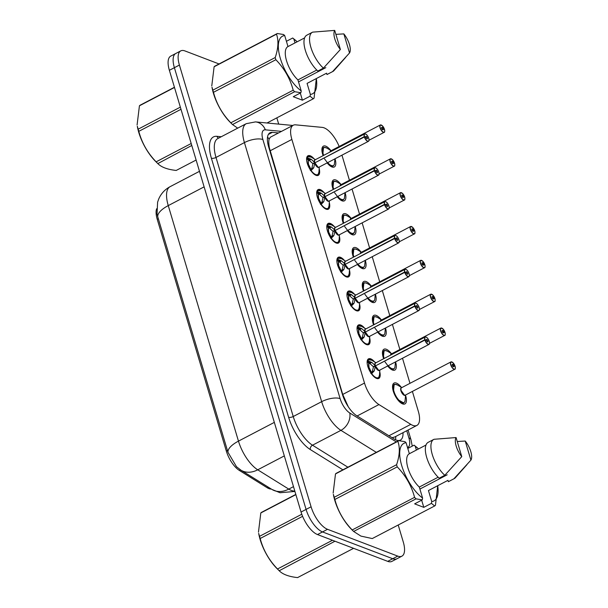 <?xml version="1.0" encoding="UTF-8"?>
<svg xmlns="http://www.w3.org/2000/svg" width="608" height="608" viewBox="0 0 608 608"><rect width="100%" height="100%" fill="white"/><g stroke="black" fill="none" stroke-linecap="round" stroke-linejoin="round"><path stroke-width="0.91" d="M319.177 168.53A11.058 4.583 -117.6 0 1 318.242 175.355A11.058 4.583 -117.6 0 1 316.031 175.332A11.058 4.583 -117.6 0 1 308.036 165.498A11.058 4.583 -117.6 0 1 307.998 155.754A11.058 4.583 -117.6 0 1 310.202 155.777A11.058 4.583 -117.6 0 1 314.138 158.886M329.27 202.38A11.058 4.583 -117.6 0 1 328.328 209.205A11.058 4.583 -117.6 0 1 326.124 209.175A11.058 4.583 -117.6 0 1 318.128 199.348A11.058 4.583 -117.6 0 1 318.09 189.605A11.058 4.583 -117.6 0 1 320.294 189.628A11.058 4.583 -117.6 0 1 324.231 192.736M339.355 236.231A11.058 4.583 -117.6 0 1 338.42 243.048A11.058 4.583 -117.6 0 1 336.216 243.025A11.058 4.583 -117.6 0 1 328.221 233.191A11.058 4.583 -117.6 0 1 328.176 223.448A11.058 4.583 -117.6 0 1 330.387 223.478A11.058 4.583 -117.6 0 1 334.324 226.586M349.448 270.074A11.058 4.583 -117.6 0 1 348.513 276.898A11.058 4.583 -117.6 0 1 346.302 276.876A11.058 4.583 -117.6 0 1 338.306 267.041A11.058 4.583 -117.6 0 1 338.268 257.298A11.058 4.583 -117.6 0 1 340.472 257.321A11.058 4.583 -117.6 0 1 344.409 260.429M359.541 303.924A11.058 4.583 -117.6 0 1 358.598 310.749A11.058 4.583 -117.6 0 1 356.394 310.718A11.058 4.583 -117.6 0 1 348.399 300.892A11.058 4.583 -117.6 0 1 348.361 291.148A11.058 4.583 -117.6 0 1 350.565 291.171A11.058 4.583 -117.6 0 1 354.502 294.28M369.626 337.774A11.058 4.583 -117.6 0 1 368.691 344.592A11.058 4.583 -117.6 0 1 366.487 344.569A11.058 4.583 -117.6 0 1 358.492 334.734A11.058 4.583 -117.6 0 1 358.446 324.991A11.058 4.583 -117.6 0 1 360.658 325.014A11.058 4.583 -117.6 0 1 364.595 328.13M379.719 371.617A11.058 4.583 -117.6 0 1 378.784 378.442A11.058 4.583 -117.6 0 1 376.572 378.419A11.058 4.583 -117.6 0 1 368.585 368.585A11.058 4.583 -117.6 0 1 368.539 358.842A11.058 4.583 -117.6 0 1 370.743 358.864A11.058 4.583 -117.6 0 1 374.68 361.973M335.031 158.779A11.765 4.879 -117.6 0 1 334.301 166.987A11.765 4.879 -117.6 0 1 331.953 166.957A11.765 4.879 -117.6 0 1 327.15 162.898A10.366 4.302 62.4 0 0 331.026 166.014A10.366 4.302 62.4 0 0 333.093 166.037A10.366 4.302 62.4 0 0 333.389 165.847M323.114 155.648A11.765 4.879 -117.6 0 1 323.403 146.133A11.765 4.879 -117.6 0 1 325.751 146.163A11.765 4.879 -117.6 0 1 330.684 150.381M345.124 192.63A11.765 4.879 -117.6 0 1 344.386 200.83A11.765 4.879 -117.6 0 1 342.038 200.807A11.765 4.879 -117.6 0 1 337.235 196.749M333.207 189.498A11.765 4.879 -117.6 0 1 333.496 179.983A11.765 4.879 -117.6 0 1 335.844 180.006A11.765 4.879 -117.6 0 1 340.776 184.232M355.209 226.48A11.765 4.879 -117.6 0 1 354.479 234.68A11.765 4.879 -117.6 0 1 352.131 234.658A11.765 4.879 -117.6 0 1 347.328 230.599M343.3 223.349A11.765 4.879 -117.6 0 1 343.581 213.834A11.765 4.879 -117.6 0 1 345.929 213.856A11.765 4.879 -117.6 0 1 350.862 218.082M365.302 260.323A11.765 4.879 -117.6 0 1 364.572 268.531A11.765 4.879 -117.6 0 1 362.224 268.5A11.765 4.879 -117.6 0 1 357.42 264.442A10.366 4.302 62.4 0 0 361.296 267.558A10.366 4.302 62.4 0 0 363.364 267.581A10.366 4.302 62.4 0 0 363.66 267.391M353.385 257.192A11.765 4.879 -117.6 0 1 353.674 247.676A11.765 4.879 -117.6 0 1 356.022 247.707A11.765 4.879 -117.6 0 1 360.954 251.925M375.394 294.173A11.765 4.879 -117.6 0 1 374.665 302.374A11.765 4.879 -117.6 0 1 372.309 302.351A11.765 4.879 -117.6 0 1 367.506 298.292M363.478 291.042A11.765 4.879 -117.6 0 1 363.766 281.527A11.765 4.879 -117.6 0 1 366.115 281.55A11.765 4.879 -117.6 0 1 371.047 285.775M385.48 328.024A11.765 4.879 -117.6 0 1 384.75 336.224A11.765 4.879 -117.6 0 1 382.402 336.201A11.765 4.879 -117.6 0 1 377.598 332.143M373.57 324.892A11.765 4.879 -117.6 0 1 373.852 315.377A11.765 4.879 -117.6 0 1 376.2 315.4A11.765 4.879 -117.6 0 1 381.132 319.618M395.572 361.866A11.765 4.879 -117.6 0 1 394.843 370.074A11.765 4.879 -117.6 0 1 392.494 370.044A11.765 4.879 -117.6 0 1 387.691 365.986M383.656 358.735A11.765 4.879 -117.6 0 1 383.944 349.22A11.765 4.879 -117.6 0 1 386.293 349.25A11.765 4.879 -117.6 0 1 391.225 353.468M405.597 395.504A11.765 4.879 -117.6 0 1 404.936 403.917A11.765 4.879 -117.6 0 1 402.587 403.894A11.765 4.879 -117.6 0 1 394.083 393.437A11.765 4.879 -117.6 0 1 394.037 383.07A11.765 4.879 -117.6 0 1 396.386 383.093A11.765 4.879 -117.6 0 1 401.318 387.319M339.158 146.49A20.733 8.596 62.4 0 0 322.255 127.391L295.564 124.838A20.733 8.596 62.4 0 0 293.246 125.24A20.733 8.596 62.4 0 0 291.878 139.43L364.504 383.055A20.733 8.596 62.4 0 0 378.951 404.571L410.788 424.354A20.733 8.596 62.4 0 0 412.779 425.364A20.733 8.596 62.4 0 0 416.913 425.41A20.733 8.596 62.4 0 0 418.289 411.221L412.384 391.43M156.659 208.734A18.658 7.737 62.4 0 0 157.236 219.306L226.32 451.06A18.658 7.737 62.4 0 0 239.332 470.417L267.186 487.73A18.658 7.737 62.4 0 0 268.972 488.634A18.658 7.737 62.4 0 0 271.328 489.052M293.246 125.24L270.355 137.21L269.108 139.148C268.622 141.094 268.706 143.997 269.367 147.835L342.73 394.44L348.171 406.547M392.031 437.684L394.774 436.977L416.913 425.41M409.974 383.336L402.496 358.249M399.882 349.486L392.403 324.398M389.789 315.636L382.318 290.556M379.704 281.793L372.225 256.705M369.611 247.942L362.132 222.855M359.518 214.092L352.04 189.012M349.433 180.249L341.954 155.162M398.21 525.008L403.271 541.971A20.733 8.596 -117.6 0 1 401.903 556.16A20.733 8.596 -117.6 0 1 397.761 556.115L327.53 529.31A20.733 8.596 -117.6 0 1 311.091 506.791L179.406 65.064L174.39 67.686A20.733 8.596 -117.6 0 1 175.758 53.496A20.733 8.596 -117.6 0 0 174.39 67.686L306.075 509.413L174.39 67.686L169.374 70.308A20.733 8.596 -117.6 0 1 170.742 56.118L180.774 50.874A20.733 8.596 -117.6 0 1 184.916 50.92L219.055 63.954M327.53 529.31L322.514 531.932A20.733 8.596 -117.6 0 1 306.075 509.413A20.733 8.596 -117.6 0 0 322.514 531.932L392.745 558.737L322.514 531.932L317.498 534.554A20.733 8.596 -117.6 0 1 301.059 512.035L169.374 70.308M401.903 556.16L396.887 558.782A20.733 8.596 -117.6 0 1 392.745 558.737A20.733 8.596 -117.6 0 0 396.887 558.782L391.871 561.404A20.733 8.596 -117.6 0 1 387.729 561.359L317.498 534.554M157.746 216.76A24.191 9.34 -16.6 0 1 168.256 205.603A27.641 11.461 62.4 0 1 170.08 186.686C164.89 189.483 161.12 193.549 158.756 198.9L157.601 202.19L157.062 213.948L157.746 216.76L227.962 452.284L236.512 466.739L240.905 470.144A24.191 18.004 121.9 0 0 257.731 469.809L288.77 489.106A27.641 11.461 62.4 0 0 291.422 490.443A27.641 11.461 62.4 0 0 294.804 491.066M278.494 132.954L272.346 132.369A20.733 8.596 62.4 0 0 270.028 132.772A20.733 8.596 62.4 0 0 268.66 146.954L342.395 394.303A20.733 8.596 62.4 0 0 356.85 415.811L394.25 439.067A20.733 8.596 62.4 0 0 396.241 440.07A20.733 8.596 62.4 0 0 400.376 440.116A20.733 8.596 62.4 0 0 403.005 432.676M276.838 117.853L278.7 124.108M179.406 65.064A20.733 8.596 -117.6 0 1 180.774 50.874M455.293 368.418A4.15 1.718 -117.6 0 1 454.799 369.261A4.15 1.718 -117.6 0 1 453.971 369.254A4.15 1.718 -117.6 0 1 450.976 365.568A4.15 1.718 -117.6 0 1 450.954 361.912L453.044 362.748L454.845 366.358M455.08 366.198L455.065 366.183A4.005 1.664 62.4 0 0 451.934 361.988L451.934 361.988A4.005 1.664 62.4 0 0 450.87 364.724A4.005 1.664 62.4 0 0 454.047 369.071A4.005 1.664 62.4 0 0 455.156 366.495L453.735 365.864L452.838 366.335M453.735 365.864A1.383 0.57 -117.6 0 1 453.629 366.753A1.383 0.57 -117.6 0 1 453.355 366.753A1.383 0.57 -117.6 0 1 452.352 365.522A1.383 0.57 -117.6 0 1 452.352 364.306A1.383 0.57 -117.6 0 1 452.626 364.306A1.383 0.57 -117.6 0 1 453.705 365.758L455.065 366.183M453.705 365.758L452.77 366.244M404.48 395.124L401.189 390.617A4.142 1.718 -117.6 0 1 401.462 387.782A4.15 1.718 62.4 0 0 401.189 390.617A4.15 1.718 62.4 0 0 404.48 395.124A4.15 1.718 62.4 0 0 405.308 395.132L454.799 369.261C455.316 369.398 455.438 368.478 455.179 366.518L455.179 366.518M401.797 387.608L397.564 385.062A10.108 4.188 -117.6 0 0 395.071 394.334A10.108 4.188 -117.6 0 0 404.996 401.364L405.635 394.957M397.419 399.372L403.742 402.952L404.974 401.493M394.326 384.507A10.366 4.302 62.4 0 0 394.128 384.598L393.437 391.689A10.366 4.302 62.4 0 0 393.467 391.78M397.564 385.062C395.162 384.241 394.014 384.081 394.128 384.598A10.366 4.302 62.4 0 0 393.437 391.689M397.457 399.41A10.366 4.302 62.4 0 0 401.66 402.952A10.366 4.302 62.4 0 0 403.727 402.975A10.366 4.302 62.4 0 0 404.024 402.777M367.886 360.909A10.108 4.195 -117.6 0 1 371.762 360.217L368.326 359.738L367.194 361.266L367.886 360.909L371.815 362.429L375.273 365.628L373.335 366.647L374.224 366.548M429.476 343.566A4.15 1.718 -117.6 0 1 428.974 344.409A4.15 1.718 -117.6 0 1 428.146 344.402A4.15 1.718 -117.6 0 1 424.908 340.062L375.372 365.948L374.3 370.758L371.686 373.654L370.842 373.479M424.908 340.062L425.091 340.024A4.005 1.664 62.4 0 0 428.222 344.219A4.005 1.664 62.4 0 0 429.286 341.483A4.005 1.664 62.4 0 0 426.109 337.136A4.005 1.664 62.4 0 0 425 339.712L424.817 339.735A4.15 1.718 -117.6 0 1 425.136 337.06L375.645 362.93A4.15 1.718 62.4 0 0 375.318 365.606L375.273 365.628M375.372 365.948L373.426 366.966L372.286 371.807A1.383 0.57 -117.6 0 1 372.278 372.377L371.86 373.502M425 339.712L426.421 340.343A1.383 0.57 -117.6 0 1 426.527 339.454A1.383 0.57 -117.6 0 1 426.801 339.454A1.383 0.57 -117.6 0 1 427.804 340.685A1.383 0.57 -117.6 0 1 427.804 341.901A1.383 0.57 -117.6 0 1 427.53 341.901A1.383 0.57 -117.6 0 1 426.451 340.45L425.091 340.024M378.655 370.264L375.417 365.925A4.15 1.718 62.4 0 0 378.655 370.264A4.15 1.718 62.4 0 0 379.483 370.28L428.974 344.409L429.552 343.292C430.008 343.307 428.48 337.881 426.048 337.06L425.136 337.06A4.15 1.718 -117.6 0 1 425.965 337.068M424.817 339.735L375.706 365.773M370.979 373.107L371.336 372.142A7.6 3.154 -117.6 0 1 369.17 367.696L371.344 372.111L374.3 370.758M367.87 366.601L368.995 367.103A7.6 3.154 -117.6 0 1 368.744 363.409M368.988 367.11L368.364 367.437M373.335 366.647L369.801 363.493L368.752 363.417L369.003 367.11M369.178 367.696L368.114 367.361M375.995 378.153A10.366 4.302 62.4 0 0 377.902 378.123A10.366 4.302 62.4 0 0 378.085 378.016M368.615 359.617A10.366 4.302 62.4 0 0 368.304 359.746A10.366 4.302 62.4 0 0 367.179 361.296M371.815 362.429L369.801 363.493M445.208 334.567A4.15 1.718 -117.6 0 1 444.706 335.418A4.15 1.718 -117.6 0 1 443.878 335.411A4.15 1.718 -117.6 0 1 440.884 331.717A4.15 1.718 -117.6 0 1 440.868 328.069L442.951 328.898L444.995 332.356A4.005 1.664 62.4 0 0 441.841 328.138A4.005 1.664 62.4 0 0 440.777 330.874A4.005 1.664 62.4 0 0 443.954 335.228A4.005 1.664 62.4 0 0 445.064 332.644L443.642 332.014A1.383 0.57 -117.6 0 1 443.536 332.91A1.383 0.57 -117.6 0 1 443.262 332.903A1.383 0.57 -117.6 0 1 442.267 331.679A1.383 0.57 -117.6 0 1 442.259 330.456A1.383 0.57 -117.6 0 1 442.533 330.463A1.383 0.57 -117.6 0 1 443.612 331.907L444.76 332.508M443.612 331.907L442.677 332.401M391.377 353.932A4.15 1.718 62.4 0 0 390.853 354.981A4.142 1.718 -117.6 0 1 391.37 353.932L440.868 328.069A4.15 1.718 -117.6 0 1 441.697 328.077M443.642 332.014L442.746 332.485M445.064 332.644L445.086 332.667C445.352 334.628 445.223 335.548 444.706 335.418L429.552 343.338M388.238 365.697A10.108 4.188 -117.6 0 0 394.904 367.521L395.443 362.33M385.046 361.965L389.561 367.863L393.65 369.109L394.881 367.642M384.233 350.664A10.366 4.302 62.4 0 0 384.036 350.748L383.352 357.846A10.366 4.302 62.4 0 0 383.374 357.937M384.172 358.469A10.108 4.188 -117.6 0 1 387.478 351.211C385.069 350.39 383.922 350.238 384.043 350.748A10.366 4.302 62.4 0 0 383.352 357.846M387.699 365.978A10.366 4.302 62.4 0 0 391.567 369.102A10.366 4.302 62.4 0 0 393.634 369.124A10.366 4.302 62.4 0 0 393.931 368.934M435.115 300.724A4.15 1.718 -117.6 0 1 434.621 301.568A4.15 1.718 -117.6 0 1 433.793 301.56A4.15 1.718 -117.6 0 1 430.791 297.874A4.15 1.718 -117.6 0 1 430.776 294.219L432.858 295.047L434.667 298.665M434.902 298.505L434.88 298.49A4.005 1.664 62.4 0 0 431.748 294.295A4.15 1.718 -117.6 0 1 431.756 294.295A4.005 1.664 62.4 0 0 430.684 297.023A4.005 1.664 62.4 0 0 433.861 301.378A4.005 1.664 62.4 0 0 434.971 298.802L433.557 298.171L432.653 298.634M433.557 298.171A1.383 0.57 -117.6 0 1 433.451 299.06A1.383 0.57 -117.6 0 1 433.17 299.06A1.383 0.57 -117.6 0 1 432.174 297.829A1.383 0.57 -117.6 0 1 432.166 296.613A1.383 0.57 -117.6 0 1 432.448 296.613A1.383 0.57 -117.6 0 1 433.527 298.064L434.88 298.49M433.527 298.064L432.584 298.551M381.284 320.082A4.15 1.718 62.4 0 0 380.76 321.13A4.142 1.718 -117.6 0 1 381.284 320.089L430.776 294.219A4.15 1.718 -117.6 0 1 431.604 294.226M434.971 298.802L434.994 298.817C435.26 300.785 435.13 301.697 434.621 301.568L419.459 309.487M378.153 331.854A10.108 4.188 -117.6 0 0 384.818 333.67L385.358 328.487M374.954 328.122L379.476 334.012L383.557 335.259L384.788 333.8M374.148 316.814A10.366 4.302 62.4 0 0 373.943 316.905L373.259 323.996A10.366 4.302 62.4 0 0 373.289 324.087M374.087 324.619A10.108 4.188 -117.6 0 1 377.386 317.368C374.976 316.54 373.836 316.388 373.95 316.905A10.366 4.302 62.4 0 0 373.259 323.996M377.614 332.135A10.366 4.302 62.4 0 0 381.474 335.251A10.366 4.302 62.4 0 0 383.549 335.274A10.366 4.302 62.4 0 0 383.846 335.084M425.022 266.874A4.15 1.718 -117.6 0 1 424.528 267.718A4.15 1.718 -117.6 0 1 423.7 267.71A4.15 1.718 -117.6 0 1 420.698 264.024A4.15 1.718 -117.6 0 1 420.683 260.368L422.773 261.204L424.574 264.814M424.81 264.655L424.794 264.64A4.005 1.664 62.4 0 0 421.663 260.444L421.663 260.444A4.005 1.664 62.4 0 0 420.599 263.18A4.005 1.664 62.4 0 0 423.776 267.528A4.005 1.664 62.4 0 0 424.886 264.951L423.464 264.32L422.568 264.792M423.464 264.32A1.383 0.57 -117.6 0 1 423.358 265.21A1.383 0.57 -117.6 0 1 423.084 265.21A1.383 0.57 -117.6 0 1 422.081 263.978A1.383 0.57 -117.6 0 1 422.081 262.762A1.383 0.57 -117.6 0 1 422.355 262.762A1.383 0.57 -117.6 0 1 423.434 264.214L424.794 264.64M423.434 264.214L422.492 264.7M371.192 286.239A4.15 1.718 62.4 0 0 370.675 287.28A4.142 1.718 -117.6 0 1 371.192 286.239L420.683 260.368A4.15 1.718 -117.6 0 1 421.511 260.376M368.06 298.004A10.108 4.188 -117.6 0 0 374.726 299.82L375.265 294.637M364.868 294.272L369.383 300.17L373.472 301.408A10.366 4.302 62.4 0 0 373.753 301.234M364.055 282.963A10.366 4.302 62.4 0 0 363.85 283.054L363.166 290.145A10.366 4.302 62.4 0 0 363.196 290.236M363.994 290.768A10.108 4.188 -117.6 0 1 367.293 283.518C364.891 282.697 363.744 282.538 363.858 283.054A10.366 4.302 62.4 0 0 363.166 290.145M367.521 298.285A10.366 4.302 62.4 0 0 371.389 301.408A10.366 4.302 62.4 0 0 373.456 301.431L374.703 299.949M414.937 233.024A4.15 1.718 -117.6 0 1 414.436 233.875A4.15 1.718 -117.6 0 1 413.607 233.867A4.15 1.718 -117.6 0 1 410.613 230.174A4.15 1.718 -117.6 0 1 410.598 226.526L412.68 227.354L414.489 230.964M414.724 230.812L414.702 230.797A4.005 1.664 62.4 0 0 411.57 226.594A4.15 1.718 -117.6 0 1 411.578 226.594A4.005 1.664 62.4 0 0 410.506 229.33A4.005 1.664 62.4 0 0 413.683 233.685A4.005 1.664 62.4 0 0 414.793 231.101L413.372 230.47L412.475 230.941M413.372 230.47A1.383 0.57 -117.6 0 1 413.265 231.367A1.383 0.57 -117.6 0 1 412.992 231.359A1.383 0.57 -117.6 0 1 411.996 230.136A1.383 0.57 -117.6 0 1 411.988 228.912A1.383 0.57 -117.6 0 1 412.262 228.92A1.383 0.57 -117.6 0 1 413.341 230.364L414.702 230.797M413.341 230.364L412.406 230.858M361.106 252.388A4.15 1.718 62.4 0 0 360.582 253.437A4.142 1.718 -117.6 0 1 361.099 252.388L410.598 226.526A4.15 1.718 -117.6 0 1 411.426 226.533M414.793 231.101L414.816 231.124C415.082 233.084 414.952 234.004 414.436 233.875L399.281 241.794M357.968 264.153A10.108 4.188 -117.6 0 0 364.633 265.977L365.172 260.786M354.776 260.422L359.29 266.319L363.379 267.566L364.61 266.099M353.962 249.12A10.366 4.302 62.4 0 0 353.765 249.204L353.081 256.302A10.366 4.302 62.4 0 0 353.104 256.394M353.902 256.926A10.108 4.188 -117.6 0 1 357.208 249.668C354.798 248.847 353.651 248.695 353.772 249.204A10.366 4.302 62.4 0 0 353.081 256.302M358.522 325.766A10.366 4.302 62.4 0 0 358.211 325.896L357.109 327.416L357.793 327.058L361.722 328.578L365.188 331.778L363.242 332.796L364.131 332.705M419.383 309.715A4.15 1.718 -117.6 0 1 418.882 310.559A4.15 1.718 -117.6 0 1 418.061 310.551A4.15 1.718 -117.6 0 1 414.823 306.212L365.324 332.074L364.207 336.908L361.593 339.804L360.749 339.629M368.57 336.422L365.332 332.074A4.15 1.718 62.4 0 0 368.562 336.422A4.15 1.718 62.4 0 0 369.39 336.429L418.882 310.559L419.459 309.442C419.923 309.457 418.395 304.03 415.956 303.217L415.044 303.21A4.15 1.718 -117.6 0 1 415.872 303.225A4.15 1.718 -117.6 0 1 416.024 303.286A4.005 1.664 62.4 0 0 414.907 305.862L414.724 305.892A4.15 1.718 -117.6 0 1 415.044 303.21L365.552 329.08A4.15 1.718 62.4 0 0 365.233 331.755L365.188 331.778M365.279 332.105L363.333 333.116L362.193 337.957A1.383 0.57 -117.6 0 1 362.193 338.527L361.775 339.652M414.823 306.212L415.006 306.174A4.005 1.664 62.4 0 0 418.129 310.376A4.005 1.664 62.4 0 0 419.201 307.64A4.005 1.664 62.4 0 0 416.016 303.286M414.907 305.862L416.328 306.5A1.383 0.57 -117.6 0 1 416.434 305.604A1.383 0.57 -117.6 0 1 416.708 305.604A1.383 0.57 -117.6 0 1 417.711 306.835A1.383 0.57 -117.6 0 1 417.719 308.051A1.383 0.57 -117.6 0 1 417.438 308.051A1.383 0.57 -117.6 0 1 416.358 306.607L415.006 306.174M414.724 305.892L365.613 331.93M360.886 339.256L361.251 338.268A7.6 3.154 -117.6 0 1 359.077 333.845L361.251 338.268L364.207 336.908M357.778 332.758L358.902 333.26A7.6 3.154 -117.6 0 1 358.652 329.559L358.918 333.26L358.272 333.587M363.242 332.796L359.708 329.642L358.659 329.574L357.109 327.416M359.077 333.845L358.028 333.511M365.902 344.303A10.366 4.302 62.4 0 0 367.817 344.272A10.366 4.302 62.4 0 0 367.992 344.166M357.793 327.058A10.108 4.195 -117.6 0 1 361.669 326.367L358.234 325.896A10.366 4.302 62.4 0 0 357.094 327.446M360.825 328.13L359.328 328.913A1.383 0.57 -117.6 0 1 359.716 329.635L361.722 328.578M347.7 293.208A10.108 4.195 -117.6 0 1 351.576 292.516L348.141 292.045L347.016 293.573L347.7 293.208L351.637 294.736L355.095 297.935L353.149 298.946L354.038 298.855M409.29 275.865A4.15 1.718 -117.6 0 1 408.796 276.716A4.15 1.718 -117.6 0 1 407.968 276.708A4.15 1.718 -117.6 0 1 404.73 272.361L355.194 298.254L354.114 303.058L351.5 305.961L350.656 305.786M404.73 272.361L404.913 272.331A4.005 1.664 62.4 0 0 408.044 276.526A4.005 1.664 62.4 0 0 409.108 273.79A4.005 1.664 62.4 0 0 405.931 269.435A4.005 1.664 62.4 0 0 404.822 272.019L404.632 272.042A4.15 1.718 -117.6 0 1 404.951 269.367L355.46 295.23A4.15 1.718 62.4 0 0 355.14 297.912L355.095 297.935M355.194 298.254L353.248 299.273L352.108 304.114A1.383 0.57 -117.6 0 1 352.1 304.676L351.682 305.809M404.822 272.019L406.235 272.65A1.383 0.57 -117.6 0 1 406.342 271.753A1.383 0.57 -117.6 0 1 406.623 271.761A1.383 0.57 -117.6 0 1 407.618 272.992A1.383 0.57 -117.6 0 1 407.626 274.208A1.383 0.57 -117.6 0 1 407.352 274.2A1.383 0.57 -117.6 0 1 406.273 272.756L404.913 272.331M358.477 302.571L355.239 298.232A4.15 1.718 62.4 0 0 358.477 302.571A4.15 1.718 62.4 0 0 359.305 302.579L408.796 276.716L409.374 275.599C409.83 275.606 408.302 270.18 405.87 269.367L404.951 269.367A4.15 1.718 -117.6 0 1 405.779 269.374A4.15 1.718 -117.6 0 1 405.931 269.443M404.632 272.042L355.52 298.08M350.793 305.406L351.158 304.418A7.6 3.154 -117.6 0 1 348.992 300.002L351.158 304.418L354.114 303.058M347.685 298.908L348.817 299.41A7.6 3.154 -117.6 0 1 348.559 295.708L348.825 299.417M353.149 298.946L349.623 295.8L348.566 295.724L347.016 293.573A10.366 4.302 62.4 0 1 348.118 292.053L347.267 292.494M349 300.002L347.936 299.66M348.81 299.41L348.179 299.744M355.809 310.46A10.366 4.302 62.4 0 0 357.724 310.422A10.366 4.302 62.4 0 0 357.899 310.316M350.74 294.28L349.235 295.062A1.383 0.57 -117.6 0 1 349.623 295.784L351.637 294.736M338.344 258.073A10.366 4.302 62.4 0 0 338.033 258.202L336.923 259.722L337.615 259.365L341.544 260.885L345.002 264.085L343.064 265.103L343.953 265.004M399.205 242.022A4.15 1.718 -117.6 0 1 398.704 242.866A4.15 1.718 -117.6 0 1 397.875 242.858A4.15 1.718 -117.6 0 1 394.638 238.518L345.101 264.404L344.029 269.215L341.415 272.11L340.564 271.936M348.384 268.721L345.146 264.381A4.15 1.718 62.4 0 0 348.384 268.721A4.15 1.718 62.4 0 0 349.212 268.736L398.704 242.866L399.281 241.748C399.737 241.764 398.21 236.337 395.778 235.516L394.866 235.516A4.15 1.718 -117.6 0 1 395.694 235.524A4.15 1.718 -117.6 0 1 395.846 235.592A4.005 1.664 62.4 0 0 394.729 238.169L394.546 238.192A4.15 1.718 -117.6 0 1 394.866 235.516L345.367 261.387A4.15 1.718 62.4 0 0 345.048 264.062L345.002 264.085M345.101 264.404L343.155 265.422L342.015 270.264A1.383 0.57 -117.6 0 1 342.008 270.834L341.59 271.958M394.638 238.518L394.82 238.48A4.005 1.664 62.4 0 0 397.951 242.676A4.005 1.664 62.4 0 0 399.015 239.94A4.005 1.664 62.4 0 0 395.838 235.592M394.729 238.169L396.15 238.8A1.383 0.57 -117.6 0 1 396.256 237.91A1.383 0.57 -117.6 0 1 396.53 237.91A1.383 0.57 -117.6 0 1 397.533 239.142A1.383 0.57 -117.6 0 1 397.533 240.358A1.383 0.57 -117.6 0 1 397.26 240.358A1.383 0.57 -117.6 0 1 396.18 238.906L394.82 238.48M394.546 238.192L345.435 264.229M340.708 271.563L341.065 270.598A7.6 3.154 -117.6 0 1 338.899 266.152L341.073 270.568L344.029 269.215M337.6 265.058L338.724 265.559A7.6 3.154 -117.6 0 1 338.474 261.866L338.732 265.567L338.094 265.894M343.064 265.103L339.53 261.949L338.481 261.873L336.923 259.722M338.899 266.144L337.843 265.818M345.724 276.61A10.366 4.302 62.4 0 0 347.632 276.579A10.366 4.302 62.4 0 0 347.814 276.473M337.615 259.365A10.108 4.195 -117.6 0 1 341.491 258.674L338.056 258.195A10.366 4.302 62.4 0 0 336.908 259.753M340.647 260.429L339.142 261.22A1.383 0.57 -117.6 0 1 339.53 261.934L341.544 260.885M334.962 541.219L279.209 570.745L277.157 568.723A32.482 13.467 -117.6 0 1 260.148 539.562A32.482 13.467 -117.6 0 1 258.681 533.376L259.525 536.332L301.788 514.246M302.594 516.329L260.171 538.498A37.316 15.474 -117.6 0 1 259.836 537.411A37.316 15.474 -117.6 0 1 259.525 536.332M295.868 494.631L260.809 512.954L258.468 532.122M260.809 512.954A37.316 15.474 -117.6 0 1 261.607 512.301L295.807 494.426M353.59 548.325L297.578 577.6C288.656 576.635 282.446 574.264 278.958 570.494A37.316 15.474 -117.6 0 1 277.514 568.982L332.462 540.269M260.171 538.498C263.234 550.027 269.01 560.188 277.514 568.982M191.778 145.472L157.829 163.598L155.777 161.576A32.482 13.467 -117.6 0 1 138.768 132.415A32.482 13.467 -117.6 0 1 137.302 126.228L138.153 129.185L180.348 107.13M180.994 109.288L138.799 131.343A37.316 15.474 -117.6 0 1 138.464 130.256A37.316 15.474 -117.6 0 1 138.153 129.185M174.488 87.476L139.43 105.8L137.089 124.967M139.43 105.8A37.316 15.474 -117.6 0 1 140.228 105.146L174.428 87.271M196.118 160.041L176.198 170.445C167.276 169.488 161.074 167.116 157.578 163.339A37.316 15.474 -117.6 0 1 156.134 161.834L191.193 143.511M138.799 131.343C141.854 142.872 147.638 153.041 156.134 161.834M431.437 503.356L423.791 507.353L414.648 503.857L422.286 499.867L416.016 498.856L353.643 531.46L360.901 536.089L372.263 538.566L434.644 505.97L431.437 503.356L431.733 501.562A32.482 13.467 -117.6 0 0 437.699 485.708M407.793 448.453L414.086 445.162L417.293 447.769M414.086 445.162L415.226 446.204A32.482 13.467 -117.6 0 1 418.494 448.962L417.042 447.518M437.707 485.708L435.442 505.316A37.316 15.474 -117.6 0 1 434.644 505.97M466.936 464.672L455.377 477.728A22.116 9.173 -117.6 0 1 454.229 478.633L448.658 481.544A22.116 9.173 -117.6 0 1 448.354 481.688L447.952 480.35L428.45 490.55L431.733 501.562M454.229 478.633A22.116 9.173 -117.6 0 1 453.925 478.77L448.354 481.688M457.254 441.499L465.226 441.043A13.824 5.73 -117.6 0 1 470.911 460.119L453.925 478.77M470.911 460.119L465.226 441.043M415.226 446.204L416.381 450.064M352.199 529.948L414.572 497.352C411.517 485.822 405.734 475.654 397.237 466.86L334.856 499.464C337.919 510.994 343.695 521.155 352.199 529.948A37.316 15.474 -117.6 0 0 353.643 531.46L351.842 529.69A32.482 13.467 -117.6 0 1 333.366 494.342L334.21 497.298L396.591 464.702C399.714 455.529 400.14 447.731 397.868 441.317L335.494 473.921L333.154 493.088M334.856 499.464A37.316 15.474 -117.6 0 1 334.21 497.298M335.494 473.921A37.316 15.474 -117.6 0 1 336.292 473.267L398.673 440.663L404.943 441.674L406.083 442.715A32.482 13.467 -117.6 0 0 401.713 465.576A32.482 13.467 -117.6 0 0 422.59 498.074L419.3 487.054A20.733 8.596 -117.6 0 1 407.953 468.023A20.733 8.596 -117.6 0 1 409.306 453.766A20.733 8.596 -117.6 0 1 409.366 453.728L406.083 442.715M397.868 441.317A37.316 15.474 -117.6 0 1 398.673 440.663M397.237 466.86A37.316 15.474 -117.6 0 1 396.591 464.702M416.016 498.856A37.316 15.474 -117.6 0 1 414.572 497.352M422.286 499.867L422.59 498.074M409.306 453.766L425.98 445.048L409.366 453.728M419.3 487.054L438.155 477.204M433.747 439.432A22.116 9.173 -117.6 0 0 432.394 454.921A22.116 9.173 -117.6 0 0 444.782 475.281L439.204 478.2A22.116 9.173 -117.6 0 1 426.816 457.839A22.116 9.173 -117.6 0 1 428.169 442.343L433.747 439.432A22.116 9.173 -117.6 0 1 434.051 439.288L456.076 437.555L461.768 456.631A13.824 5.73 -117.6 0 1 456.076 437.555M444.782 475.281L461.768 456.631M419.9 489.06L447.207 474.787M423.791 507.353L421.663 500.194M286.414 41.298L292.706 38.008L295.914 40.622M292.706 38.008L293.854 39.049A32.482 13.467 -117.6 0 1 297.114 41.808L295.663 40.371M316.327 78.561A32.482 13.467 -117.6 0 1 310.354 94.415L310.057 96.208L313.264 98.815A37.316 15.474 -117.6 0 0 314.062 98.162L316.335 78.554M345.557 57.524L333.997 70.574A22.116 9.173 -117.6 0 1 332.857 71.478L327.279 74.389A22.116 9.173 -117.6 0 1 326.975 74.533L326.58 73.196L307.07 83.395L310.354 94.415M332.857 71.478A22.116 9.173 -117.6 0 1 332.546 71.622L326.975 74.533M335.882 34.352L343.847 33.888A13.824 5.73 -117.6 0 1 349.532 52.964L332.546 71.622M349.532 52.964L343.847 33.888M293.854 39.049L295.002 42.917M310.057 96.208L302.419 100.198L293.269 96.71L300.914 92.712L294.644 91.709L232.514 124.564L230.462 122.542A32.482 13.467 -117.6 0 1 211.987 87.195L212.838 90.151L275.211 57.547C278.335 48.374 278.76 40.584 276.496 34.17L214.115 66.766L211.774 85.933M232.514 124.564L237.69 128.151M232.264 124.306A37.316 15.474 -117.6 0 1 230.82 122.801L293.2 90.197C290.138 78.668 284.362 68.506 275.857 59.713L213.484 92.31C216.539 103.839 222.315 114.008 230.82 122.801M213.484 92.31A37.316 15.474 -117.6 0 1 212.838 90.151M214.115 66.766A37.316 15.474 -117.6 0 1 214.913 66.112L277.294 33.516L283.564 34.519L284.704 35.56A32.482 13.467 -117.6 0 0 280.341 58.429A32.482 13.467 -117.6 0 0 301.211 90.926L297.928 79.906A20.733 8.596 -117.6 0 1 286.581 60.876A20.733 8.596 -117.6 0 1 287.926 46.611A20.733 8.596 -117.6 0 1 287.994 46.58L284.704 35.56M276.496 34.17A37.316 15.474 -117.6 0 1 277.294 33.516M275.857 59.713A37.316 15.474 -117.6 0 1 275.211 57.547M294.644 91.709A37.316 15.474 -117.6 0 1 293.2 90.197M267.003 122.991L313.264 98.815M300.914 92.712L301.211 90.926M287.926 46.611L304.608 37.894L287.994 46.58M297.928 79.906L316.783 70.049M312.368 32.277A22.116 9.173 -117.6 0 0 311.015 47.774A22.116 9.173 -117.6 0 0 323.403 68.134L317.832 71.045A22.116 9.173 -117.6 0 1 305.444 50.684A22.116 9.173 -117.6 0 1 306.797 35.196L312.368 32.277A22.116 9.173 -117.6 0 1 312.672 32.133L334.704 30.4L340.389 49.476A13.824 5.73 -117.6 0 1 334.704 30.4M323.403 68.134L340.389 49.476M298.52 81.905L325.827 67.632M302.419 100.198L300.284 93.047M404.844 199.181A4.15 1.718 -117.6 0 1 404.343 200.024A4.15 1.718 -117.6 0 1 403.522 200.017A4.15 1.718 -117.6 0 1 400.52 196.331A4.15 1.718 -117.6 0 1 400.505 192.675L402.587 193.504L404.632 196.962A4.005 1.664 62.4 0 0 401.478 192.751A4.15 1.718 -117.6 0 1 401.485 192.751A4.005 1.664 62.4 0 0 400.414 195.48A4.005 1.664 62.4 0 0 403.59 199.834A4.005 1.664 62.4 0 0 404.7 197.258L403.286 196.627A1.383 0.57 -117.6 0 1 403.18 197.516A1.383 0.57 -117.6 0 1 402.899 197.516A1.383 0.57 -117.6 0 1 401.903 196.285A1.383 0.57 -117.6 0 1 401.896 195.069A1.383 0.57 -117.6 0 1 402.169 195.069A1.383 0.57 -117.6 0 1 403.248 196.521L404.396 197.121M403.248 196.521L402.314 197.007M351.014 218.538A4.15 1.718 62.4 0 0 350.489 219.587A4.142 1.718 -117.6 0 1 351.014 218.546L400.505 192.675A4.15 1.718 -117.6 0 1 401.333 192.683M403.286 196.627L402.382 197.091M404.7 197.258L404.723 197.273C404.989 199.242 404.86 200.154 404.343 200.024L389.188 207.951M347.882 230.31A10.108 4.188 -117.6 0 0 354.548 232.127L355.087 226.944M344.683 226.579L349.205 232.469L353.286 233.715M343.877 215.27A10.366 4.302 62.4 0 0 343.672 215.361L342.988 222.452A10.366 4.302 62.4 0 0 343.018 222.543M343.809 223.075A10.108 4.188 -117.6 0 1 347.115 215.825C344.706 214.996 343.566 214.844 343.68 215.361A10.366 4.302 62.4 0 0 342.988 222.452M347.343 230.592A10.366 4.302 62.4 0 0 351.204 233.715A10.366 4.302 62.4 0 0 353.278 233.738A10.366 4.302 62.4 0 0 353.567 233.54M394.752 165.33A4.15 1.718 -117.6 0 1 394.258 166.174A4.15 1.718 -117.6 0 1 393.429 166.166A4.15 1.718 -117.6 0 1 390.427 162.48A4.15 1.718 -117.6 0 1 390.412 158.825L392.502 159.661L394.303 163.271M394.539 163.111L394.524 163.096A4.005 1.664 62.4 0 0 391.392 158.901L391.392 158.901A4.005 1.664 62.4 0 0 390.328 161.637A4.005 1.664 62.4 0 0 393.505 165.984A4.005 1.664 62.4 0 0 394.615 163.408L393.194 162.777L392.297 163.248M393.194 162.777A1.383 0.57 -117.6 0 1 393.087 163.666A1.383 0.57 -117.6 0 1 392.814 163.666A1.383 0.57 -117.6 0 1 391.81 162.435A1.383 0.57 -117.6 0 1 391.803 161.219A1.383 0.57 -117.6 0 1 392.084 161.219A1.383 0.57 -117.6 0 1 393.163 162.67L394.524 163.096M393.163 162.67L392.221 163.157M340.921 184.695A4.15 1.718 62.4 0 0 340.396 185.736A4.142 1.718 -117.6 0 1 340.921 184.695L390.412 158.825A4.15 1.718 -117.6 0 1 391.24 158.84M394.615 163.408L394.638 163.43C394.896 165.391 394.774 166.311 394.258 166.174L379.096 174.101M337.79 196.46A10.108 4.188 -117.6 0 0 344.455 198.284L344.994 193.093M334.598 192.728L339.112 198.626L343.201 199.865L344.432 198.406M333.724 189.225A10.108 4.188 -117.6 0 1 337.022 181.974C334.62 181.154 333.473 180.994 333.587 181.511L332.895 188.602A10.366 4.302 62.4 0 0 332.926 188.7M333.784 181.42A10.366 4.302 62.4 0 0 333.579 181.511A10.366 4.302 62.4 0 0 332.895 188.602M337.25 196.741A10.366 4.302 62.4 0 0 341.118 199.865A10.366 4.302 62.4 0 0 343.186 199.888A10.366 4.302 62.4 0 0 343.482 199.69M384.666 131.48A4.15 1.718 -117.6 0 1 384.165 132.331A4.15 1.718 -117.6 0 1 383.336 132.324A4.15 1.718 -117.6 0 1 380.342 128.63A4.15 1.718 -117.6 0 1 380.327 124.982L382.409 125.81L384.218 129.42M384.454 129.268L384.431 129.253A4.005 1.664 62.4 0 0 381.3 125.05L381.3 125.05A4.005 1.664 62.4 0 0 380.236 127.786A4.005 1.664 62.4 0 0 383.412 132.141A4.005 1.664 62.4 0 0 384.522 129.557L383.101 128.926L382.204 129.398M383.101 128.926A1.383 0.57 -117.6 0 1 382.994 129.823A1.383 0.57 -117.6 0 1 382.721 129.816A1.383 0.57 -117.6 0 1 381.718 128.592A1.383 0.57 -117.6 0 1 381.718 127.368A1.383 0.57 -117.6 0 1 381.991 127.376A1.383 0.57 -117.6 0 1 383.07 128.82L384.431 129.253M383.07 128.82L382.136 129.314M330.828 150.845A4.15 1.718 62.4 0 0 330.311 151.894A4.142 1.718 -117.6 0 1 330.828 150.845L380.327 124.982A4.15 1.718 -117.6 0 1 381.155 124.99M384.522 129.557L384.545 129.58C384.811 131.541 384.682 132.46 384.165 132.331L369.003 140.25M327.697 162.61A10.108 4.188 -117.6 0 0 334.362 164.434L334.902 159.243M324.505 158.878L329.019 164.776L333.108 166.022L334.339 164.555M323.692 147.577A10.366 4.302 62.4 0 0 323.494 147.66L322.802 154.759A10.366 4.302 62.4 0 0 322.833 154.85M323.631 155.382A10.108 4.188 -117.6 0 1 326.937 148.124C324.528 147.303 323.38 147.151 323.502 147.66A10.366 4.302 62.4 0 0 322.802 154.759M327.522 225.515A10.108 4.195 -117.6 0 1 331.398 224.823L327.963 224.352L326.838 225.872L327.522 225.515L331.451 227.035L334.917 230.234L332.971 231.253L333.86 231.162M389.112 208.172A4.15 1.718 -117.6 0 1 388.611 209.023A4.15 1.718 -117.6 0 1 387.782 209.008A4.15 1.718 -117.6 0 1 384.545 204.668L335.054 230.531L333.936 235.364L331.322 238.26L330.478 238.085M338.291 234.878L335.061 230.531A4.15 1.718 62.4 0 0 338.291 234.878A4.15 1.718 62.4 0 0 339.12 234.886L388.611 209.023L389.188 207.898C389.644 207.913 388.124 202.487 385.685 201.674L384.773 201.666A4.15 1.718 -117.6 0 1 385.601 201.681A4.15 1.718 -117.6 0 1 385.753 201.742A4.005 1.664 62.4 0 0 384.636 204.326L384.454 204.349A4.15 1.718 -117.6 0 1 384.773 201.666L335.282 227.536A4.15 1.718 62.4 0 0 334.962 230.212L334.917 230.234M335.008 230.561L333.062 231.572L331.922 236.413A1.383 0.57 -117.6 0 1 331.922 236.983L331.504 238.108M384.545 204.668L384.735 204.63A4.005 1.664 62.4 0 0 387.858 208.833A4.005 1.664 62.4 0 0 388.93 206.097A4.005 1.664 62.4 0 0 385.746 201.742M384.636 204.326L386.057 204.957A1.383 0.57 -117.6 0 1 386.164 204.06A1.383 0.57 -117.6 0 1 386.437 204.068A1.383 0.57 -117.6 0 1 387.44 205.291A1.383 0.57 -117.6 0 1 387.448 206.507A1.383 0.57 -117.6 0 1 387.167 206.507A1.383 0.57 -117.6 0 1 386.088 205.063L384.735 204.63M384.454 204.349L335.342 230.386M330.615 237.713L330.972 236.748A7.6 3.154 -117.6 0 1 328.806 232.302L330.98 236.725L333.936 235.364M327.507 231.215L328.632 231.716A7.6 3.154 -117.6 0 1 328.381 228.015M328.624 231.716L328.001 232.043M332.971 231.253L329.437 228.099L328.388 228.03L328.647 231.716M328.822 232.302L327.75 231.967M335.631 242.759A10.366 4.302 62.4 0 0 337.546 242.729A10.366 4.302 62.4 0 0 337.721 242.622M328.252 224.223A10.366 4.302 62.4 0 0 327.94 224.352A10.366 4.302 62.4 0 0 326.823 225.902M331.451 227.035L329.437 228.099M317.429 191.664A10.108 4.195 -117.6 0 1 321.305 190.973L317.87 190.502L316.745 192.029L317.429 191.664L321.366 193.192L324.824 196.392L322.878 197.402L323.768 197.311M324.915 196.711L323.844 201.514L321.229 204.417L320.386 204.242M379.02 174.321A4.15 1.718 -117.6 0 1 378.526 175.172A4.15 1.718 -117.6 0 1 377.697 175.165A4.15 1.718 -117.6 0 1 374.46 170.818L322.977 197.729L321.837 202.57A1.383 0.57 -117.6 0 1 321.83 203.133L321.412 204.265M374.46 170.818L374.642 170.787A4.005 1.664 62.4 0 0 377.773 174.982A4.005 1.664 62.4 0 0 378.837 172.246A4.005 1.664 62.4 0 0 375.66 167.892A4.15 1.718 -117.6 0 1 375.66 167.899A4.005 1.664 62.4 0 0 374.551 170.476L374.361 170.498A4.15 1.718 -117.6 0 1 374.68 167.823L325.189 193.686A4.15 1.718 62.4 0 0 324.87 196.369L324.824 196.392M374.551 170.476L375.964 171.106A1.383 0.57 -117.6 0 1 376.071 170.21A1.383 0.57 -117.6 0 1 376.352 170.217A1.383 0.57 -117.6 0 1 377.348 171.448A1.383 0.57 -117.6 0 1 377.355 172.664A1.383 0.57 -117.6 0 1 377.082 172.657A1.383 0.57 -117.6 0 1 376.002 171.213L374.642 170.787M328.206 201.028L324.968 196.688A4.15 1.718 62.4 0 0 328.206 201.028A4.15 1.718 62.4 0 0 329.034 201.035L378.526 175.172L379.103 174.055C379.559 174.07 378.032 168.636 375.592 167.823L374.68 167.823A4.15 1.718 -117.6 0 1 375.508 167.831M374.361 170.498L325.25 196.536M317.665 198.117L318.729 198.459L320.887 202.874L323.844 201.514M320.522 203.862L320.88 202.897A7.6 3.154 -117.6 0 1 318.714 198.459M317.414 197.364L318.546 197.866A7.6 3.154 -117.6 0 1 318.288 194.165L318.554 197.874L317.908 198.2M322.878 197.402L319.352 194.256L318.296 194.18L316.745 192.029M325.538 208.916A10.366 4.302 62.4 0 0 327.454 208.878A10.366 4.302 62.4 0 0 327.628 208.772M318.159 190.38A10.366 4.302 62.4 0 0 317.847 190.509A10.366 4.302 62.4 0 0 316.73 192.06M320.469 192.736L318.964 193.519A1.383 0.57 -117.6 0 1 319.352 194.241L321.366 193.192M307.785 156.659L306.652 158.179L307.344 157.822L311.273 159.342L314.731 162.541L312.786 163.56L313.682 163.461M368.934 140.478A4.15 1.718 -117.6 0 1 368.433 141.322A4.15 1.718 -117.6 0 1 367.604 141.314A4.15 1.718 -117.6 0 1 364.367 136.975L314.83 162.86L313.751 167.671L311.144 170.567L310.293 170.392M318.113 167.177L314.876 162.838A4.15 1.718 62.4 0 0 318.113 167.177A4.15 1.718 62.4 0 0 318.942 167.192L368.433 141.322L369.01 140.205C369.466 140.22 367.939 134.794 365.507 133.973L364.595 133.973A4.15 1.718 -117.6 0 1 365.416 133.98A4.15 1.718 -117.6 0 1 365.568 134.049A4.005 1.664 62.4 0 0 364.458 136.625L364.268 136.648A4.15 1.718 -117.6 0 1 364.595 133.973L315.096 159.843A4.15 1.718 62.4 0 0 314.777 162.518L314.731 162.541M314.83 162.86L312.884 163.879L311.744 168.72A1.383 0.57 -117.6 0 1 311.737 169.29L311.319 170.415M364.367 136.975L364.549 136.937A4.005 1.664 62.4 0 0 367.68 141.132A4.005 1.664 62.4 0 0 368.744 138.404A4.005 1.664 62.4 0 0 365.568 134.049M364.458 136.625L365.879 137.256A1.383 0.57 -117.6 0 1 365.986 136.367A1.383 0.57 -117.6 0 1 366.259 136.367A1.383 0.57 -117.6 0 1 367.262 137.598A1.383 0.57 -117.6 0 1 367.262 138.814A1.383 0.57 -117.6 0 1 366.989 138.814A1.383 0.57 -117.6 0 1 365.91 137.362L364.549 136.937M364.268 136.648L315.164 162.686M310.437 170.02L310.802 169.024A7.6 3.154 -117.6 0 1 308.628 164.608L310.802 169.024L313.751 167.671M307.321 163.514L308.454 164.016A7.6 3.154 -117.6 0 1 308.203 160.322L308.461 164.023L307.823 164.35M312.786 163.56L309.259 160.406L308.21 160.33L306.652 158.179M308.636 164.608L307.572 164.274M315.453 175.066A10.366 4.302 62.4 0 0 317.361 175.036A10.366 4.302 62.4 0 0 317.543 174.929M308.074 156.53A10.366 4.302 62.4 0 0 307.762 156.659A10.366 4.302 62.4 0 0 306.637 158.209M310.376 158.886L308.872 159.676A1.383 0.57 -117.6 0 1 309.259 160.39L311.273 159.342M388.953 435.769L410.788 424.354M267.186 487.73L268.28 487.16M226.32 451.06L227.43 450.482M239.332 470.417L240.434 469.84M157.236 219.306L158.338 218.728M268.88 147.691A20.733 8.003 -16.6 0 1 269.367 147.835M395.717 436.483A20.733 15.436 121.9 0 1 395.588 439.789M267.528 137.089A20.733 18.217 95.5 0 1 269.108 139.148M357.116 415.978L378.951 404.571M342.73 394.44L364.504 383.055M270.104 150.807L291.878 139.43M294.918 491.446L280.037 492.738L271.943 489.432A24.191 18.004 121.9 0 0 288.77 489.106L293.482 486.636M204.113 186.861L168.256 205.603L238.465 441.127A24.191 9.34 163.4 0 0 227.962 452.284M274.33 422.385L238.465 441.127A27.641 11.461 62.4 0 0 257.731 469.809L284.324 455.909M387.729 561.359L397.761 556.115M301.059 512.035L311.091 506.791M407.504 447.496A13.824 5.73 62.4 0 0 408.872 437.851L406.744 430.722M412.262 446.112L410.97 439.728A13.824 5.335 163.4 0 0 408.872 437.851M342.897 469.817L310.293 449.548A31.099 12.897 -117.6 0 1 288.618 417.278L211.386 158.202A31.099 12.897 -117.6 0 1 216.912 136.321L221.266 136.732M376.314 452.344L340.928 430.35L312.497 445.2L347.89 467.202M281.512 131.374L265.346 129.831A13.824 5.73 62.4 0 0 262.892 139.559L340.123 398.635A13.824 5.73 62.4 0 0 349.752 412.976A13.824 10.29 121.9 0 1 340.928 430.35A27.641 11.461 -117.6 0 1 321.662 401.668L293.231 416.518A27.641 11.461 62.4 0 0 312.497 445.2A3.458 2.569 -58.1 0 0 310.293 449.548M340.123 398.635A13.824 5.335 163.4 0 0 321.662 401.668L244.424 142.591L216 157.449L293.231 416.518A3.458 1.338 -16.6 0 1 288.618 417.278M262.892 139.559A13.824 5.335 163.4 0 0 244.424 142.591A27.641 11.461 -117.6 0 1 246.255 123.675L217.831 138.533A27.641 11.461 62.4 0 0 216 157.449A3.458 1.338 -16.6 0 1 211.386 158.202M349.752 412.976L396.302 441.902M216.912 136.321A3.458 3.032 -84.5 0 0 218.614 138.115M292.828 125.461L255.512 121.896A13.824 12.145 95.5 0 1 265.346 129.831M268.379 134.444L272.346 132.369M405.46 395.048A4.271 1.771 -117.6 0 1 401.592 392.388A4.271 1.771 -117.6 0 1 401.622 387.699M401.462 387.782L450.954 361.912A4.15 1.718 -117.6 0 1 451.782 361.92M404.525 395.139A4.142 1.718 -117.6 0 1 401.189 390.617M374.938 365.302A4.271 1.771 -117.6 0 1 375.797 362.847M379.643 370.188A4.271 1.771 -117.6 0 1 377.576 369.93A4.271 1.771 -117.6 0 1 375.273 366.426M375.318 365.606A4.142 1.718 -117.6 0 1 375.189 363.569M378.7 370.287A4.142 1.718 -117.6 0 1 375.417 365.925M379.818 370.105L379.498 375.014A10.108 4.195 -117.6 0 1 371.686 373.654M373.783 371.587L372.278 372.377A0.692 0.585 -159.7 0 1 371.336 372.142L371.344 372.111M368.752 363.417L367.194 361.266M370.918 361.973L369.413 362.763A1.383 0.57 -117.6 0 1 369.801 363.478M368.129 360.985L369.413 362.763L368.722 363.379M390.556 355.133A4.271 1.771 -117.6 0 1 391.537 353.848M380.464 321.282A4.271 1.771 -117.6 0 1 381.444 319.998M370.371 287.44A4.271 1.771 -117.6 0 1 371.351 286.155M360.278 253.589A4.271 1.771 -117.6 0 1 361.266 252.305M364.846 331.451A4.271 1.771 -117.6 0 1 365.712 328.996M369.558 336.346A4.271 1.771 -117.6 0 1 367.49 336.08A4.271 1.771 -117.6 0 1 365.188 332.576M365.233 331.763A4.142 1.718 -117.6 0 1 365.096 329.718M368.608 336.437A4.142 1.718 -117.6 0 1 365.324 332.082M369.732 336.254L369.406 341.164A10.108 4.195 -117.6 0 1 361.593 339.804M363.69 337.736L362.193 338.527A0.692 0.585 -159.7 0 1 361.243 338.291M358.044 327.134L359.328 328.913L358.636 329.536M354.76 297.608A4.271 1.771 -117.6 0 1 355.619 295.146M359.465 302.495A4.271 1.771 -117.6 0 1 357.398 302.229A4.271 1.771 -117.6 0 1 355.095 298.733M355.14 297.912A4.142 1.718 -117.6 0 1 355.004 295.876M358.515 302.586A4.142 1.718 -117.6 0 1 355.232 298.232M359.64 302.404L359.32 307.321A10.108 4.195 -117.6 0 1 351.5 305.961M353.605 303.894L352.1 304.676A0.692 0.585 -159.7 0 1 351.15 304.441M347.951 293.292L349.235 295.062L348.544 295.686M344.668 263.758A4.271 1.771 -117.6 0 1 345.526 261.303M349.372 268.645A4.271 1.771 -117.6 0 1 347.305 268.386A4.271 1.771 -117.6 0 1 345.002 264.883M345.048 264.062A4.142 1.718 -117.6 0 1 344.918 262.025M348.43 268.744A4.142 1.718 -117.6 0 1 345.146 264.381M349.547 268.561L349.228 273.471A10.108 4.195 -117.6 0 1 341.415 272.11M343.512 270.043L342.008 270.834A0.692 0.585 -159.7 0 1 341.065 270.598L341.073 270.568M337.858 259.441L339.142 261.22L338.451 261.835M350.193 219.739A4.271 1.771 -117.6 0 1 351.173 218.454M340.1 185.896A4.271 1.771 -117.6 0 1 341.08 184.612M330.007 152.046A4.271 1.771 -117.6 0 1 330.995 150.761M334.575 229.908A4.271 1.771 -117.6 0 1 335.441 227.453M339.287 234.802A4.271 1.771 -117.6 0 1 337.22 234.536A4.271 1.771 -117.6 0 1 334.909 231.032M334.955 230.219A4.142 1.718 -117.6 0 1 334.826 228.175M338.337 234.893A4.142 1.718 -117.6 0 1 335.054 230.538M339.454 234.711L339.135 239.62A10.108 4.195 -117.6 0 1 331.322 238.26M330.972 236.748L330.98 236.725A0.692 0.585 -159.7 0 0 331.922 236.983L333.42 236.193M328.388 228.03L326.838 225.872M330.554 226.586L329.057 227.369A1.383 0.57 -117.6 0 1 329.445 228.091M327.773 225.591L329.057 227.369L328.366 227.992M324.49 196.065A4.271 1.771 -117.6 0 1 325.348 193.602M329.194 200.952A4.271 1.771 -117.6 0 1 327.127 200.686A4.271 1.771 -117.6 0 1 324.824 197.19M324.87 196.369A4.142 1.718 -117.6 0 1 324.733 194.332M328.244 201.043A4.142 1.718 -117.6 0 1 324.961 196.688M329.369 200.86L329.05 205.778A10.108 4.195 -117.6 0 1 321.229 204.417M320.88 202.897L320.887 202.874A0.692 0.585 -159.7 0 0 321.83 203.133L323.334 202.35M317.68 191.748L318.964 193.519L318.273 194.142M314.397 162.214A4.271 1.771 -117.6 0 1 315.256 159.76M319.101 167.101A4.271 1.771 -117.6 0 1 317.034 166.843A4.271 1.771 -117.6 0 1 314.731 163.339M314.777 162.518A4.142 1.718 -117.6 0 1 314.648 160.482M318.159 167.2A4.142 1.718 -117.6 0 1 314.876 162.838M307.344 157.822A10.108 4.195 -117.6 0 1 311.212 157.13L315.43 159.668M319.276 167.018L318.957 171.927A10.108 4.195 -117.6 0 1 311.144 170.567M313.242 168.5L311.737 169.29A0.692 0.585 -159.7 0 1 310.794 169.054M307.587 157.898L308.872 159.676L308.18 160.292M271.943 489.432L240.905 470.144M170.08 186.686L199.485 171.319M255.512 121.896L246.255 123.675M410.97 439.728L408.074 430.023M394.128 384.598L392.639 385.373M403.727 402.975L402.245 403.75M375.972 362.756L371.762 360.217M379.498 375.014C378.799 377.469 378.267 378.503 377.91 378.115M377.902 378.123L377.051 378.571M368.304 359.746L367.445 360.194M391.704 353.757L387.478 351.211M384.036 350.748L382.546 351.53M393.634 369.124L392.152 369.9M381.619 319.914L377.386 317.368M373.943 316.905L372.461 317.68M383.549 335.274L382.06 336.057M424.908 264.974C425.167 266.935 425.045 267.854 424.528 267.718L409.366 275.644M371.526 286.064L367.293 283.518M363.85 283.054L362.368 283.83M373.456 301.431L371.974 302.206M361.433 252.214L357.208 249.668M353.765 249.204L352.275 249.987M363.364 267.581L361.882 268.356M365.887 328.905L361.669 326.367M369.406 341.164C368.706 343.626 368.182 344.652 367.825 344.265M367.817 344.272L366.958 344.721M358.211 325.896L357.352 326.344M355.794 295.055L351.576 292.516M359.32 307.321C358.614 309.776 358.089 310.81 357.732 310.414L356.866 310.87M345.701 261.212L341.491 258.674M349.228 273.471C348.528 275.926 347.996 276.959 347.639 276.572L346.78 277.028M338.033 258.202L337.174 258.651M447.952 480.35L428.511 490.512M326.58 73.203L307.131 83.364M351.348 218.371L347.115 215.825M351.789 234.513L354.517 232.256M343.672 215.361L342.19 216.136M341.255 184.52L337.022 181.974M333.579 181.511L332.097 182.286M343.186 199.888L341.696 200.663M331.162 150.67L326.937 148.124M323.494 147.66L322.004 148.443M333.093 166.037L331.611 166.812M335.616 227.362L331.398 224.823M339.135 239.62C338.436 242.083 337.911 243.109 337.554 242.721M337.546 242.729L336.688 243.177M327.94 224.352L327.081 224.8M325.523 193.511L321.305 190.973M329.05 205.778C328.343 208.232 327.818 209.266 327.461 208.871L326.595 209.327M317.847 190.509L316.996 190.95M307.785 156.651L311.212 157.13M318.957 171.927C318.258 174.382 317.726 175.416 317.368 175.028L316.502 175.484M307.762 156.659L306.903 157.107"/></g></svg>
